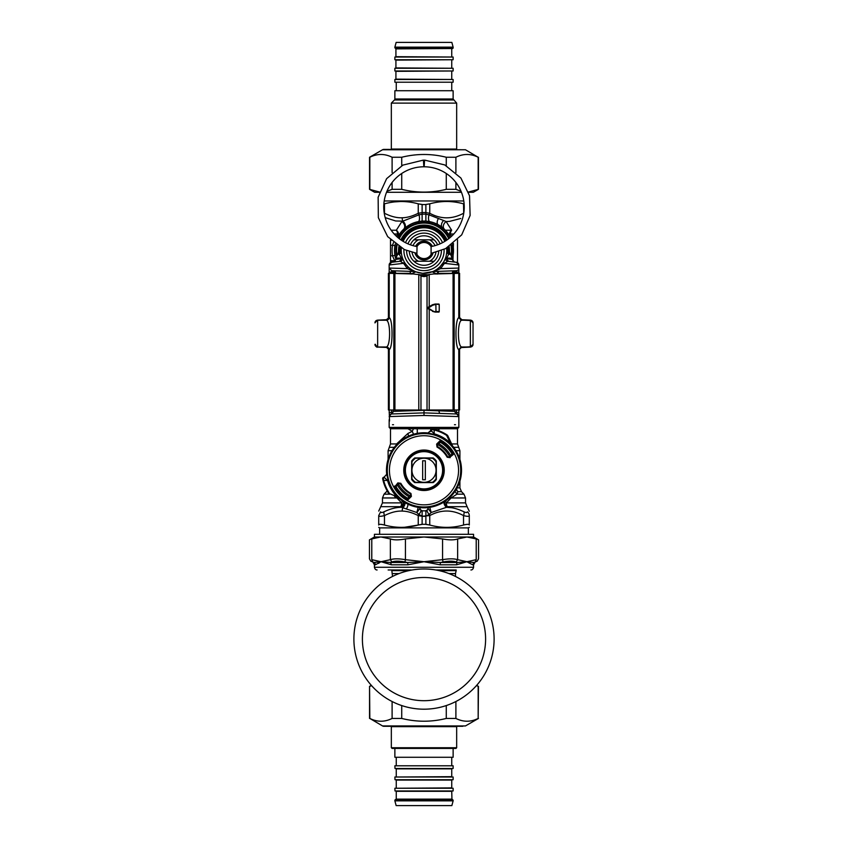 <?xml version="1.0" encoding="UTF-8"?>
<svg xmlns="http://www.w3.org/2000/svg" width="848" height="848" viewBox="0 0 848 848"><rect width="100%" height="100%" fill="white"/><g stroke="black" fill="none" stroke-linecap="round" stroke-linejoin="round"><path stroke-width="1.27" d="M393.536 424.721L392.476 424.721M454.464 424.721L455.524 424.721M389.539 421.043L389.168 409.987M391.172 413.994L389.168 416.591L393.186 411.397L424 410.273L424 415.467L389.168 416.591L391.172 413.994L424 412.87L439.667 413.411L438.776 410.814L424 410.273M424 415.467L458.832 416.591L456.828 413.994L458.832 416.591A2.682 2.682 0 0 0 456.828 413.994L454.814 411.397L438.776 410.814M456.478 273.3L456.478 272.06L458.832 272.06L458.832 268.053A2.682 2.682 0 0 1 456.245 270.735L433.816 271.519A2.682 2.12 -92 0 0 432.639 272.017L434.558 273.003A5.364 1.929 -118.6 0 0 434.833 273.978M434.558 273.003L436.996 274.042L438.14 271.36L435.925 271.445M439.953 266.802L440.621 268.636L444.437 263.336L458.832 264.968L458.832 268.053L440.621 268.636L433.392 271.487A2.682 2.3 67.8 0 0 432.607 271.636L432.639 272.017M435.554 270.841A2.682 0.657 61.4 0 0 434.918 270.533L436.794 269.388M433.625 271.19L432.936 271.498M437.07 269.198L439.624 267.12M440.017 266.738L443.695 261.99L444.437 263.336L447.829 261.248A2.682 2.682 97 0 1 445.613 257.739L446.631 258.672L451.92 259.382M401.295 248.697L400.574 248.029L399.726 248.623L399.726 252.11L401.295 248.697A2.682 0.848 4.7 0 1 400.648 249.185L400.574 248.029A23.564 23.564 0 0 1 400.616 247.627M402.069 256.679A5.364 1.866 -15.6 0 1 401.242 258.121A25.737 17.638 94 0 0 401.369 258.672L399.546 261.332L400.171 261.248A2.682 2.682 147.6 0 0 402.387 257.739L402.037 256.562M401.804 255.661L401.369 253.096M401.348 252.916L401.221 250.542A5.364 5.014 -0 0 1 399.376 254.336L400.648 249.185M391.882 262.265L393.514 262.064L395.868 259.414L401.369 258.672L402.408 257.792M403.033 259.435L403.849 261.152M405.969 264.47L407.983 266.738L407.379 268.636L414.184 271.519A2.682 2.12 -88 0 1 415.361 272.017L415.393 271.636M408.185 266.929L409.16 267.82M411.715 269.728L414.969 271.455M432.607 271.636L423.004 273.3M422.304 273.257L415.923 271.837M445.02 259.308L443.695 261.99M445.931 256.679L445.613 257.739A2.682 2.682 0 0 0 447.829 261.248L448.454 261.332L446.631 258.672A25.747 17.649 -94 0 0 446.758 258.121L452.132 258.121L450.564 254.336L448.274 252.11L448.624 254.336L446.758 258.121A5.364 1.866 -164.4 0 1 445.931 256.679L446.037 256.287M450.553 254.336L448.624 254.336A5.364 5.014 180 0 1 446.779 250.542L446.779 250.648M446.673 252.683L446.271 255.312M446.705 248.75A5.364 5.342 175.5 0 0 448.274 252.11L447.352 249.185A2.682 0.848 -4.7 0 1 446.705 248.697L447.426 248.019A23.564 23.564 0 0 0 447.384 247.627M391.522 262.318L389.168 264.968L391.522 262.318L400.171 261.248L403.563 263.336L404.316 262M403.563 263.336L407.379 268.636L389.168 268.053L389.168 264.968A2.682 2.682 0 0 1 391.458 262.318A2.682 2.682 0 0 0 389.168 264.968L403.563 263.336M389.168 273.3L389.168 272.06L391.522 272.06L391.755 270.735L389.168 268.053L391.755 270.735L414.184 271.519M386.942 347.277L387.409 347.574A2.682 2.682 0 0 0 386.582 347.415L387.409 347.585A2.682 2.682 0 0 0 386.582 347.415L387.409 347.574M389.168 412.584L391.522 412.584L391.522 409.997M390.186 414.481L389.582 415.149M391.638 413.824L391.522 412.584L392.931 412.531M409.86 271.36L411.004 274.042L415.361 272.017M419.506 274.858L428.494 274.858A52.258 52.258 0 0 0 419.506 274.858M414.608 271.487A2.682 2.3 112.2 0 1 415.382 271.625M456.362 413.824L456.478 412.584L455.069 412.531M447.352 249.185L447.426 248.029L448.274 248.623L448.274 252.11L446.705 248.697M401.295 248.75A5.364 5.342 4.5 0 1 399.726 252.11L397.447 254.336L399.376 254.336L401.242 258.121L395.868 258.121L397.913 253.849M375.208 345.549L374.964 344.436L377.551 347.097L376.65 346.821M375.208 321.678L374.964 322.802L377.551 320.12L376.13 320.597M387.313 319.675A2.682 2.682 0 0 1 386.582 319.813L377.53 320.12L387.313 319.675A2.682 2.682 0 0 1 386.582 319.813L386.9 319.929M374.964 322.738L374.964 322.876A2.682 2.682 -0 0 1 377.646 320.194L386.434 320.215A2.682 2.671 91.6 0 0 389.105 317.534L385.734 320.194M389.168 272.06L389.168 268.053M399.726 248.623L399.387 252.439M399.546 261.332L397.468 261.587M397.161 259.234L399.101 258.969M400.171 261.248A2.682 2.682 83 0 0 402.387 257.739M450.076 253.775A5.364 5.3 1.4 0 1 449.451 251.167A25.461 25.461 0 0 1 449.419 251.867A25.461 25.461 0 0 0 449.451 251.167L449.143 246.567A25.461 25.461 0 0 1 449.398 248.761A25.461 25.461 0 0 0 449.143 246.567A25.461 25.461 0 0 1 449.451 251.167L448.613 248.899L448.613 252.439M448.422 247.012A24.677 24.677 0 0 1 448.613 248.899L448.274 248.623M452.45 272.197L456.478 272.06L456.245 270.735A2.682 2.682 0 0 0 458.832 268.053A2.682 2.682 0 0 1 456.245 270.735M448.454 261.332L450.532 261.587M447.829 261.248L456.478 262.318L458.832 264.968A2.682 2.682 0 0 0 456.542 262.318A2.682 2.682 0 0 1 458.832 264.968L456.478 262.318M458.832 272.06L458.832 273.3M460.729 320.078L471.87 320.597M460.687 319.675L470.46 320.12L473.036 322.897A2.682 2.682 180 0 0 470.354 320.194L470.354 347.012A2.682 2.682 180 0 0 473.036 344.33L473.036 322.897A2.682 2.682 180 0 0 470.354 320.215L461.566 320.215L458.895 317.534A16.123 0.848 90 0 0 458.789 317.661C455.026 319.187 455.026 348.093 458.789 349.577A16.123 0.848 90 0 0 458.895 349.694L461.948 347.012M472.792 321.678L473.036 322.876A2.682 2.682 180 0 0 470.354 320.215M472.792 345.549L473.036 344.436L470.47 347.097L460.591 347.574A2.682 2.682 0 0 1 461.418 347.415L471.87 346.631M460.591 347.574A2.682 2.682 0 0 1 461.418 347.415L461.058 347.277M458.832 409.987L458.832 412.584L456.478 412.584L456.478 409.997M458.832 427.403L457.496 428.738L390.504 428.738L389.168 427.403L458.832 427.403L458.832 412.584M377.53 347.097L376.13 346.631M375.049 345.104L375.484 344.352M377.551 347.097L386.582 347.415L377.551 347.097M374.964 322.802L374.964 322.876A2.682 2.682 -0 0 1 377.646 320.215L377.646 320.194M374.964 322.781L375.049 322.123M399.578 247.012A24.677 24.677 0 0 0 399.387 248.899L398.698 250.542A5.364 4.728 -137.6 0 1 397.701 254.061M398.698 250.542L398.549 251.167A5.364 5.3 178.6 0 1 397.924 253.775M449.302 250.542A5.364 4.728 -42.4 0 0 450.299 254.061M456.118 262.265L454.486 262.064L452.132 259.414L452.132 258.121M473.036 344.479L472.951 345.104M398.549 251.167A25.461 25.461 0 0 1 398.857 246.567L398.549 251.167A25.461 25.461 0 0 0 398.602 252.312A25.461 25.461 0 0 1 398.549 251.167L397.924 253.838M400.892 239.867A25.461 25.461 0 0 1 447.108 239.867L437.716 229.098L424 225.091L410.284 229.098L400.892 239.867M395.868 259.329A29.479 29.479 0 0 1 395.253 244.033L395.221 244.182M397.648 237.334A29.479 29.479 0 0 1 450.352 237.334M453.415 248.644L452.747 244.033A29.479 29.479 0 0 1 452.132 259.329M452.578 257.76L452.737 257.114M451.433 236.359L450.436 234.006A5.364 2.788 151.7 0 0 449.938 236.55L449.769 236.232M449.239 235.32L446.748 231.801M449.938 236.55A5.364 4.812 151.7 0 1 451.666 230.221L446.143 221.561A5.364 4.155 133.7 0 0 444.363 229.225L438.13 224.678L434.314 222.929M431.632 222.07L425.876 221.042L421.106 221.211M419.495 221.413L415.605 222.293M410.294 224.444L402.281 230.614M401.295 231.748L398.062 236.55A5.364 4.812 28.3 0 0 396.334 230.221L401.857 221.561A5.364 4.155 46.3 0 1 403.637 229.225L404.401 228.525A5.364 3.848 48.3 0 0 402.842 221.148L395.677 220.978L385.246 217.639M394.786 254.453L394.882 255.1M394.521 250.796A29.341 29.214 -90 0 0 394.924 255.407L394.967 255.619M395.03 255.99L395.762 258.99M393.483 242.581L392.518 245.231L394.924 245.676A29.341 29.214 -90 0 0 394.521 250.287M435.013 245.634A12.063 12.063 0 0 0 429.523 239.825L413.888 239.825A14.734 14.734 0 0 0 410.421 244.807M409.298 251.506A14.734 14.734 0 0 0 434.112 261.258A14.734 14.734 0 0 0 438.702 251.506M434.112 261.258L413.888 261.258M437.579 244.807A14.734 14.734 0 0 0 413.888 239.825M429.523 239.825L434.112 239.825M424.784 273.31A22.779 22.779 0 0 0 446.642 248.051A22.779 22.779 0 0 1 424.784 273.31A22.779 22.779 0 0 1 401.358 248.051A22.779 22.779 0 0 0 424.784 273.31M444.84 241.351A22.779 22.779 0 0 0 403.16 241.351A22.779 22.779 0 0 1 444.84 241.351M436.063 470.28A12.063 12.063 0 0 1 424 482.332L415.531 482.332A14.734 14.734 0 0 1 411.937 478.749L411.937 470.28A12.063 12.063 0 0 1 424 458.217A12.063 12.063 0 0 1 436.063 470.28L436.063 478.749A14.734 14.734 0 0 1 432.469 482.332L424 482.332A12.063 12.063 0 0 1 411.937 470.28L411.937 461.8A14.734 14.734 0 0 1 415.531 458.217L432.469 458.217A14.734 14.734 0 0 1 436.063 461.8L436.063 470.28M425.336 479.767L425.336 460.782L422.664 460.782L422.664 479.767L425.336 479.767M388.575 493.218A42.209 42.209 0 0 1 382.83 479.544A1.336 0.996 -12.7 0 1 383.254 478.59L384.07 477.244L387.547 480.477L383.678 480.424A41.573 41.573 0 0 0 389.105 492.879A2.682 1.431 -65 0 0 389.698 494.193A2.682 2.682 0 0 1 388.575 493.218L396.917 496.716L397.362 496.281L399.97 499.08A37.513 37.513 0 0 0 452.811 446.249L453.161 447.034A2.682 2.661 -25 0 1 452.832 446.493L450.447 443.186A37.853 37.853 0 0 0 434.197 433.816L434.028 434.42L427.996 432.999L432.31 429.533A1.336 0.996 -77.3 0 1 433.275 429.099L434.144 429.957L434.197 433.816L430.964 430.339L433.275 429.099A42.209 42.209 0 0 1 446.949 434.854L446.61 435.384A2.682 1.431 155 0 1 447.914 435.967A2.682 2.682 0 0 0 446.949 434.854M432.31 429.533L434.144 429.957A41.573 41.573 0 0 1 446.61 435.384L450.447 443.186L450.012 443.631L453.161 447.034M452.291 453.362A32.955 32.955 0 0 0 452.164 453.161A32.955 32.955 0 0 0 451.783 452.546M449.8 457.072L447.691 456.786L449.8 457.072L450.85 455.164A965.893 33.708 -45 0 0 451.814 454.136L451.719 452.44A32.955 32.955 0 0 0 441.14 442.115A32.955 32.955 0 0 0 440.918 441.988M396.281 488.098A32.955 32.955 0 0 0 396.281 488.109A32.955 32.955 0 0 0 406.86 498.433M396.186 486.413L396.281 488.109L395.009 487.939A33.952 33.952 0 0 0 406.33 499.271L406.054 499.726A34.492 34.492 0 0 1 394.553 488.225L395.2 486.296L396.186 486.413A965.893 33.708 135 0 1 397.15 485.385L398.2 483.477L400.309 483.763A27.263 27.263 0 0 0 410.506 493.971L410.792 496.08L409.393 497.416A22418.152 782.375 135 0 1 408.884 497.129A965.893 33.708 135 0 1 407.867 498.083L406.881 498.444A32.955 32.955 0 0 0 407.082 498.56M394.543 496.451L400.224 499.101L396.917 496.716A37.853 37.853 0 0 1 387.547 480.477L388.151 480.307L386.73 474.276L383.985 477.244A1.336 1.336 0 0 0 382.681 478.855A42.209 42.209 0 0 0 382.83 479.544L383.985 477.244A1.336 1.336 0 0 0 382.681 478.855A42.209 42.209 0 0 0 382.83 479.544L383.678 480.424L383.254 478.59M433.243 457.952L414.757 457.952A15.412 15.412 0 0 0 411.672 461.026L411.672 479.523A15.412 15.412 0 0 0 414.757 482.597L433.243 482.597A15.412 15.412 0 0 0 436.328 479.523L436.328 461.026A15.412 15.412 0 0 0 433.243 457.952M441.045 460.962A19.43 19.43 0 0 0 407.411 460.167A19.43 19.43 0 0 0 423.544 489.699A19.43 19.43 0 0 0 441.045 460.962A19.43 19.43 0 0 0 407.411 460.167A19.43 19.43 0 0 0 423.544 489.699A19.43 19.43 0 0 0 441.045 460.962M386.73 474.276L386.699 474.276A37.513 37.513 0 0 1 428.007 432.978L430.964 430.307M399.97 499.08A2.703 2.703 32.1 0 0 399.376 498.709L400.224 499.101A2.682 2.661 -65 0 1 400.765 499.44M386.699 474.276L384.038 477.244M452.832 446.493L447.914 435.967M452.811 446.249A2.703 2.703 57.9 0 1 452.44 445.656M449.864 457.008A29.076 29.076 0 0 0 437.271 444.405L438.607 443.133A22418.152 782.375 -45 0 1 439.116 443.419A965.893 33.708 -45 0 1 440.133 442.465L441.84 442.561L441.67 441.278L440.027 441.479L440.133 442.465M406.881 498.444L406.16 497.988L406.33 499.271L407.973 499.069L407.867 498.083M410.506 493.971L410.962 493.472A26.606 26.606 0 0 1 400.807 483.307L400.341 483.572A27.147 27.147 0 0 0 410.708 493.939L411.375 496.43L410.962 493.472M400.309 483.763L397.839 482.904L395.2 486.296L398.2 483.477M411.375 496.43L408.354 499.451L407.973 499.069L410.792 496.08M451.814 454.136L453.171 454.634L449.779 457.273L452.8 454.252L452.991 452.609A33.952 33.952 0 0 0 441.67 441.278L441.946 440.822A34.492 34.492 0 0 1 453.447 452.323L451.719 452.44M447.691 456.786A27.263 27.263 0 0 0 437.494 446.578L437.038 447.076L436.625 444.119L439.646 441.098L440.027 441.479L437.006 444.5L437.292 446.61A27.147 27.147 0 0 1 447.659 456.977L447.193 457.242A26.606 26.606 0 0 0 437.038 447.076M437.271 444.405L437.494 446.578M437.208 444.469L436.625 444.119M433.275 429.099A42.209 42.209 0 0 0 432.575 428.95L432.575 428.95A1.336 1.336 0 0 0 430.964 430.265A1.336 1.336 0 0 1 432.575 428.95A42.209 42.209 0 0 1 433.275 429.099M437.61 430.328L440.038 428.738M452.938 261.322L453.447 243.471M409.722 497.129A30.411 30.411 0 0 1 397.14 484.547M438.278 443.419A30.411 30.411 0 0 1 450.86 456.001M410.729 496.144A29.076 29.076 0 0 1 398.136 483.54M407.623 498.264A32.425 32.425 0 0 1 396.016 486.646M440.377 442.285A32.425 32.425 0 0 1 451.984 453.903M459.902 481.145L459.902 487.886L461.482 491.67L457.888 491.67A5.364 5.088 25.3 0 1 456.298 489.36M456.563 488.904A5.364 4.844 90 0 0 457.888 491.67L456.924 494.161L451.115 497.956L465.531 497.956L465.531 502.885L467.1 506.68L447.235 506.68A5.364 4.166 52.2 0 1 444.638 501.603M450.521 496.801L451.115 497.956L446.387 502.885A5.364 2.417 52.2 0 1 445.603 500.945M451.39 507.719L446.514 507.295L431.166 512.521L427.986 508.429M427.509 509.595L427.36 509.775C426.714 510.835 427.339 512.393 429.247 514.439L431.166 512.521L429.629 506.733M428.367 507.539L428.017 508.143A2.682 2.682 0 0 1 425.876 510.644L425.876 524.297A87.609 87.609 0 0 1 422.124 524.297L422.124 516.241L418.244 515.584A5.364 2.449 -63.1 0 1 418.753 514.439L416.834 512.521L418.371 506.733M390.504 239.793L390.504 261.491L394.331 261.831M407.952 504.189A5.364 3.095 -61.4 0 1 406.319 508.948L416.834 512.521L420.004 508.397L419.633 507.539M425.876 225.939L425.876 225.155M442.37 227.487A5.364 3.445 128.5 0 1 443.599 220.491L446.143 221.561L449.684 221.36L460.771 218.487M465.531 502.885L446.387 502.885A5.364 2.894 90 0 0 447.235 506.68A52.65 20.32 170.7 0 1 446.514 507.295C451.878 507.305 457.708 508.811 463.994 511.8C466.071 512.764 467.184 512.764 467.333 511.8C467.842 505.726 467.842 505.726 467.333 511.8A5.364 4.908 180 0 1 469.283 515.584C469.156 516.549 467.237 516.549 463.527 515.584A5.364 2.459 -63.1 0 0 463.994 511.8M429.883 221.657A5.364 2.268 101.5 0 1 429.014 214.841L425.876 214.226L425.876 212.625L429.756 213.272C441.013 219.346 452.27 219.346 463.527 213.272A5.364 2.459 -116.9 0 1 463.644 213.59M443.599 220.491L429.014 214.841A5.364 2.449 -63.1 0 0 429.756 213.272L429.756 203.838L425.876 204.463L425.876 221.042L422.124 221.042L422.124 204.559L425.876 204.559M443.896 502.08A5.364 4.081 -126.4 0 0 446.514 507.295M455.005 491.405L456.924 494.161L463.962 494.161L456.924 494.161M420.067 508.673L419.887 507.56A2.682 2.682 0 0 1 419.983 508.143L419.983 508.143A2.682 2.682 0 0 0 422.124 510.644L422.124 516.241L429.756 515.584A5.364 2.449 -116.9 0 0 429.247 514.439L425.876 516.082M420.544 509.659L420.64 509.775C421.286 510.835 420.661 512.393 418.753 514.439L422.124 516.082M427.996 508.397L428.017 508.143A2.682 2.682 0 0 1 428.113 507.56L428.017 508.143L428.113 507.56M434.494 428.738L434.971 429.523M430.699 430.021L431.028 428.738A2.682 2.682 0 0 0 430.699 430.021L430.699 431.473L430.699 430.021M418.117 221.657A5.364 2.268 78.5 0 0 418.986 214.841L402.842 221.148A5.364 2.682 -91.6 0 1 402.175 217.766C406.987 217.713 412.351 216.219 418.244 213.272L422.124 212.625L422.124 214.226L418.986 214.841A5.364 2.449 -116.9 0 1 418.244 213.272L418.244 203.838C406.987 200.753 395.73 200.753 384.473 203.838L383.921 203.976M390.504 240.408L391.098 240.387M394.998 261.385L394.702 260.834L395.401 260.919M390.504 260.675L394.702 260.834L392.518 255.852L394.924 255.407M406.319 508.948L401.486 507.295A52.64 20.31 -170.7 0 1 400.765 506.68A5.364 4.166 127.8 0 0 403.362 501.603M469.283 515.584C469.283 509.51 469.283 509.51 469.283 515.584L469.283 525.029L469.283 515.584M467.1 506.68L469.283 511.259M425.876 524.393L429.756 525.029L425.876 524.297A87.609 87.609 180 0 1 422.124 524.297L418.244 525.029C406.987 528.113 395.73 528.113 384.473 525.029C380.773 524.096 378.855 524.096 378.717 525.029L378.717 515.584L378.717 525.029C378.717 528.113 378.717 528.113 378.717 525.029C378.717 528.113 378.717 528.113 378.717 525.029M384.473 525.029L384.473 515.584C380.763 516.549 378.844 516.549 378.717 515.584C378.717 509.51 378.717 509.51 378.717 515.584L380.667 511.8C380.158 505.726 380.158 505.726 380.667 511.8C380.816 512.764 381.929 512.764 384.006 511.8C390.292 508.811 396.122 507.305 401.486 507.295A5.364 4.081 -53.6 0 0 404.104 502.08M379.65 534.314L379.65 527.891L468.35 527.891L469.283 527.35M463.708 213.219L463.527 203.838C452.27 200.722 441.013 200.722 429.756 203.838L425.876 204.463M422.124 204.559L418.138 203.806M384.261 200.965L463.739 200.965M417.301 430.021L417.248 433.37A2.682 2.682 0 0 0 417.301 432.84L417.301 430.021A2.682 2.682 0 0 0 416.972 428.738L417.301 430.021M425.876 510.846L422.124 510.846M413.538 434.25L412.255 431.325L407.941 433.455L396.61 443.939A5.364 3.604 -140.3 0 1 396.79 444.447M413.506 428.738L412.255 431.325L407.941 428.717M397.076 497.638L394.702 496.525M402.397 500.945L401.613 502.885L396.885 497.956L382.469 497.956L384.038 494.161L389.635 494.161M405.111 502.684A5.364 3.731 -55.8 0 1 402.832 507.751A5.364 2.682 -88.4 0 0 402.175 511.09C396.864 510.846 390.96 512.34 384.473 515.584A5.364 2.459 -116.9 0 1 384.006 511.8M463.527 525.029L463.527 515.584C452.27 509.51 441.013 509.51 429.756 515.584L429.756 525.029C441.013 528.134 452.27 528.134 463.527 525.029C467.227 524.096 469.145 524.096 469.283 525.029C469.283 528.113 469.283 528.113 469.283 525.029C469.283 528.113 469.283 528.113 469.283 525.029M418.022 525.082L404.719 527.255M422.124 524.393L418.244 525.029L418.244 515.584C412.351 512.637 406.998 511.143 402.175 511.09M464.079 203.976L463.527 203.838M394.649 201.888L400.457 201.517M422.124 204.463L418.244 203.838M398.062 236.55A5.364 2.788 28.3 0 0 397.564 234.006L396.567 236.359M422.124 225.939L422.124 225.155M413.241 273.978L388.416 273.3L388.416 317.512M434.727 273.989L459.584 273.3L438.617 273.363L428.791 274.561L427.01 275.865A51.177 51.177 180 0 0 427.01 275.854L427.01 275.865A6.699 6.699 -0 0 1 420.99 275.854L420.99 275.854A51.177 51.177 180 0 0 420.968 275.854L420.968 410.029L459.584 409.966L459.584 349.673M389.105 349.694A16.123 0.848 -90 0 0 389.211 349.577L386.54 346.917A13.451 0.848 -90 0 1 386.434 347.012L377.646 347.012L386.434 347.012A2.682 2.671 -88.4 0 1 389.105 349.694L386.052 347.012M415.732 274.286L409.383 273.363L388.416 273.3M428.791 274.572L427.032 275.854L420.968 275.854L419.209 274.561L415.955 274.307M419.209 274.572L420.968 275.854M386.54 346.917C390.589 345.677 390.589 321.593 386.54 320.321A13.451 0.848 -90 0 0 386.434 320.215L377.646 320.215L377.646 347.012A2.682 2.682 -0 0 1 374.964 344.33A2.682 2.682 -0 0 0 377.646 347.012L377.646 347.012C376.989 347.691 376.099 346.8 374.964 344.33M393.832 273.342L393.832 410.008L389.211 409.987L389.211 349.577C392.974 348.093 392.974 319.187 389.211 317.661A16.123 0.848 -90 0 0 389.105 317.534M458.895 349.694L461.566 347.012A13.451 0.848 90 0 1 461.46 346.917C457.411 345.677 457.411 321.593 461.46 320.321L458.789 317.661L458.789 273.321M393.832 410.008L420.968 410.029M388.416 349.673L388.416 409.966L389.211 409.987M459.584 273.3L459.584 317.512L462.266 320.194L461.566 320.215A13.451 0.848 90 0 0 461.46 320.321M436.01 304.559L436.54 304.029L435.162 304.029L434.971 304.57L436.01 304.57L436.529 304.029L435.162 304.029L432.48 304.75L427.562 307.591L432.756 310.898L435.162 312.075L435.978 311.545L435.236 311.545M435.872 304.04L435.978 311.545L439.222 311.534C437.96 312.223 440.971 312.075 435.872 312.075L438.681 312.075A0.541 0.541 180 0 0 439.222 311.534L439.222 304.57L435.162 304.04L438.681 304.029A0.541 0.541 -0 0 1 439.222 304.57L436.54 304.029M462.266 320.194L470.354 320.194M473.036 329.49L473.036 342.189M435.236 304.57L432.756 305.216L427.562 308.524A0.541 0.541 -0 0 1 427.297 308.057L427.297 308.057A0.541 0.541 -0 0 1 427.562 307.591L427.562 307.591A0.541 0.541 0 0 0 427.297 308.057A0.541 0.541 -0 0 1 427.562 307.591L432.48 304.75L432.756 305.216M432.48 311.354L435.162 312.075L427.562 308.524L432.756 310.898M416.612 253.287L404.411 249.588L387.684 236.645L378.346 217.671L378.134 197.245L386.624 178.663L402.874 165.116L423.417 160.092L423.83 166.78A40.195 40.195 0 0 0 417.015 246.567L416.909 254.336A8.035 8.035 0 0 0 431.091 254.336L431.568 253.255A8.035 8.035 0 0 1 431.091 254.336L431.091 246.757A8.035 8.035 0 0 0 416.909 246.757M431.091 246.757L430.985 246.567A40.195 40.195 0 0 0 424.17 166.78L424.583 160.092L444.776 164.936L460.899 178.038L469.538 195.761L470.121 215.466L461.704 234.864L445.613 248.602L431.388 253.287M416.432 253.255L416.909 254.336A8.035 8.035 0 0 1 416.432 253.255A8.035 8.035 0 0 0 416.909 254.336M419.506 242.316A9.381 9.381 0 0 0 415.637 246.291A9.381 9.381 0 0 1 432.363 246.291A9.381 9.381 0 0 0 419.506 242.316M414.948 252.99A9.381 9.381 0 0 0 433.052 252.99A9.381 9.381 0 0 1 414.948 252.99M420.142 243.493A8.035 8.035 0 0 0 417.036 246.524A8.035 8.035 0 0 1 430.964 246.524A8.035 8.035 0 0 0 420.142 243.493M417.036 254.559A8.035 8.035 0 0 0 422.972 258.513A8.035 8.035 0 0 1 417.036 254.559M382.533 725.941A2.724 2.724 0 0 0 383.89 726.301L465.467 725.941L382.533 725.941L369.834 718.447C377.254 722.136 384.685 722.136 392.105 718.447L401.729 718.447C416.58 722.136 431.42 722.136 446.271 718.447L455.895 718.447C463.315 722.136 470.746 722.136 478.166 718.447L478.452 686.371L476.449 685.619M462.796 726.301L385.204 726.301M371.318 685.354L369.548 686.371L369.834 718.447M371.551 685.619L369.834 686.371M446.271 718.447L446.271 705.568M455.895 701.519L455.895 718.447M401.729 705.568L401.729 718.447M392.105 718.447L392.105 701.519M478.166 718.447L478.166 686.371M382.533 149.757L465.467 149.757L383.89 149.396A2.724 2.724 0 0 0 382.533 149.757L369.548 157.251L369.548 189.327L379.554 192.03M465.467 149.757L478.166 157.251C470.746 153.562 463.315 153.562 455.895 157.251L446.271 157.251C431.42 153.562 416.58 153.562 401.729 157.251L392.105 157.251C384.685 153.562 377.254 153.562 369.834 157.251L369.548 157.251M468.446 192.03L478.452 189.327L473.343 192.273L468.531 192.273M461.407 192.273L386.593 192.273M379.469 192.273L374.657 192.273L369.548 189.327M387.017 191.245L392.105 189.327L401.729 189.327C416.58 193.015 431.42 193.015 446.271 189.327L455.895 189.327L460.983 191.245M369.834 157.251L369.834 189.327M392.105 189.327L392.105 182.511M392.105 172.6L392.105 157.251M401.729 157.251L401.729 165.71M401.729 173.522L401.729 189.327M478.166 189.327L478.166 157.251M455.895 157.251L455.895 172.6M455.895 182.511L455.895 189.327M446.271 189.327L446.271 173.522M446.271 165.71L446.271 157.251M394.871 99.004A1.357 1.357 0 0 1 394.468 99.969L391.331 103.117L456.669 103.117L453.129 99.004L394.871 99.004L394.871 90.725L453.129 90.725L453.129 99.004M391.331 103.117L391.331 149.057L390.652 149.736M456.765 149.396A0.678 0.678 0 0 1 456.669 149.057L391.331 149.057M396.143 42.4L451.857 42.4L453.129 47.159L394.871 47.159L396.143 42.4M453.129 47.159L453.129 47.848A0.678 0.678 0 0 1 452.45 48.527L395.55 48.527L394.871 47.159M395.921 48.527L395.921 57.039M452.079 57.039L396.26 56.689M394.871 57.039L453.129 57.039L453.129 59.752L394.871 59.752L394.871 57.039M395.921 59.752L395.921 68.264M452.079 68.264L396.26 67.925M394.871 68.264L453.129 68.264L453.129 70.988L394.871 70.988L394.871 68.264M395.921 70.988L395.921 79.489M452.079 79.489L396.26 79.15M394.871 79.489L453.129 79.489L453.129 82.214L394.871 82.214L394.871 79.489M396.26 82.214L396.26 90.725M392.147 748.424L455.991 748.424L456.669 747.745L391.331 747.745L392.147 748.424M453.129 800.841L451.857 805.6L396.143 805.6L394.871 800.841L453.129 800.841L452.45 799.473L395.55 799.473L394.871 800.152L453.129 800.152M451.74 799.134L396.26 799.134L396.26 791.311L451.74 791.311L451.952 799.473M394.998 790.961L394.871 788.248L453.129 788.248L453.129 790.961L394.998 790.961M394.998 779.736L394.871 777.012L453.129 777.012L453.129 779.736L394.998 779.736M394.998 768.511L394.871 765.786L453.129 765.786L453.129 768.511L394.998 768.511M453.129 748.424L453.129 757.275L394.871 757.275L394.871 748.424M439.2 570.651L456.16 570.651L455.482 573.577L448.942 573.577M392.518 576.46L391.84 570.651L408.8 570.651M424 568.987A70.108 70.108 0 0 0 353.892 639.095A70.108 70.108 0 0 0 424 709.193A70.108 70.108 0 0 0 494.108 639.095A70.108 70.108 0 0 0 424 568.987M388.14 569.962L391.84 569.962L391.84 570.651M371.784 538.936L371.784 559.669C368.689 558.567 368.689 558.567 371.784 559.669L372.781 561.991L374.032 562.489L381.07 561.715L390.546 562.489L391.426 564.81L381.07 561.715L390.356 559.669C393.832 558.567 398.857 558.567 405.439 559.669L404.941 561.991C399.26 560.888 394.892 560.888 391.84 561.991L390.356 559.669L390.356 538.936L381.07 536.996A85.892 42.951 -90 0 0 380.487 537.007L374.424 536.996L374.424 534.314L473.576 534.314L473.576 536.996L380.498 536.996L371.784 538.936C368.7 540.176 368.7 540.176 371.784 538.936L371.763 559.659M390.356 538.936C393.832 540.176 398.867 540.176 405.439 538.936L405.439 559.669L424 561.715L407.92 564.81L391.426 564.81M404.941 561.991L407.485 562.489L424 561.715L442.561 559.669L442.561 538.936C449.133 540.176 454.168 540.176 457.644 538.936L457.644 559.669L456.16 561.991C453.108 560.888 448.74 560.888 443.059 561.991L442.561 559.669C449.143 558.567 454.168 558.567 457.644 559.669L466.93 561.715A67.268 20.151 49 0 0 467.545 561.895L473.968 562.489L475.219 561.991L476.216 559.669C479.311 558.567 479.311 558.567 476.216 559.669L476.216 538.936C479.3 540.176 479.3 540.176 476.216 538.936L466.93 536.996L457.644 538.936M442.561 538.936L424 536.996L405.439 538.936M475.219 561.991C477.859 560.888 477.859 560.888 475.219 561.991L475.972 561.673M372.781 561.991C370.141 560.888 370.141 560.888 372.781 561.991C370.141 560.888 370.141 560.888 372.781 561.991M407.92 564.81A2.682 0.869 -90 0 0 407.485 562.489L390.546 562.489L391.84 561.991M473.576 536.996L478.548 539.869L478.548 558.843L477.212 561.164L473.968 562.489L472.654 564.81L467.502 562.097A45.675 2.088 -142.2 0 1 466.93 561.715L456.574 564.81L440.08 564.81L424 561.715L440.515 562.489L443.059 561.991M456.16 561.991L457.454 562.489L466.93 561.715L476.216 559.669M378.526 563.379L379.194 562.955M374.424 536.996L369.452 539.869L369.452 558.843L370.788 561.164L374.032 562.489A2.682 2.629 -90 0 1 375.346 564.81L374.424 564.81L374.424 567.28C374.89 569.114 375.791 570.004 377.106 569.962M371.784 559.669L381.07 561.715L375.346 564.81M456.574 564.81A2.682 1.76 -90 0 1 457.454 562.489L440.515 562.489L440.08 564.81M456.16 570.651L456.16 569.962L435.618 569.962L454.814 569.962M411.322 569.962L391.84 569.962M454.814 410.008L454.814 411.397L456.828 413.994L439.667 413.411M438.681 271.349L437.494 274.021M391.522 273.3L391.522 272.06L395.55 272.197M445.507 240.927A23.564 23.564 0 0 0 402.493 240.927M401.549 240.323A24.677 24.677 0 0 1 446.451 240.323M451.104 254.962A27.465 27.465 0 0 0 450.966 245.337M448.751 238.648A27.465 27.465 0 0 0 399.249 238.648M397.034 245.337A27.465 27.465 0 0 0 396.896 254.962M396.366 255.852A28.132 28.132 0 0 1 396.429 244.913M398.708 238.214A28.132 28.132 0 0 1 449.292 238.214M451.571 244.913A28.132 28.132 0 0 1 451.634 255.852M418.477 239.825A12.063 12.063 0 0 0 412.987 245.634M412.075 252.333A12.063 12.063 0 0 0 418.477 261.258M429.523 261.258A12.063 12.063 0 0 0 435.925 252.333M440.07 243.821A17.416 17.416 0 0 0 407.93 243.821M406.584 250.52A17.416 17.416 0 0 0 424 267.957A17.416 17.416 0 0 0 441.416 250.52M403.934 249.365A20.098 20.098 0 0 0 424.7 270.629A20.098 20.098 0 0 0 444.066 249.365M442.486 242.666A20.098 20.098 0 0 0 405.514 242.666M389.72 465.849A34.567 34.567 0 0 0 437.314 502.175A34.567 34.567 0 0 0 444.967 442.804A34.567 34.567 0 0 0 389.72 465.849M387.6 465.573A36.708 36.708 0 0 0 430.784 506.351A36.708 36.708 0 0 0 456.213 452.673A36.708 36.708 0 0 0 387.6 465.573M441.755 460.57A20.235 20.235 0 0 0 406.722 459.743A20.235 20.235 0 0 0 423.523 490.504A20.235 20.235 0 0 0 441.755 460.57M440.345 461.344A18.624 18.624 0 0 0 408.1 460.581A18.624 18.624 0 0 0 423.565 488.893A18.624 18.624 0 0 0 440.345 461.344M397.362 496.281A37.227 37.227 0 0 1 388.151 480.307M434.028 434.42A37.227 37.227 0 0 1 450.012 443.631M406.054 499.726A1.866 1.866 -6.8 0 0 408.354 499.451M394.553 488.225A1.866 1.866 -83.2 0 1 394.829 485.925M397.839 482.904L400.807 483.307M441.946 440.822A1.866 1.866 -6.8 0 0 439.646 441.098M453.447 452.323A1.866 1.866 -83.2 0 1 453.171 454.634M450.161 457.644L447.193 457.242M457.496 428.738L457.496 443.939L451.634 443.939M442.306 234.006L443.356 234.006M453.754 234.006L450.436 234.006A5.364 4.229 -90 0 1 451.666 230.221L445.348 230.221M439.328 230.221L437.981 230.221M459.902 487.886L457.125 487.886M456.012 450.712L459.902 450.712L456.012 450.712M449.323 497.956L451.115 497.956M457.496 443.939L458.704 447.32L453.68 447.32M438.13 224.678A5.364 2.745 118.6 0 1 438.448 218.381M437.971 428.738L438.395 429.841M425.876 516.305L422.124 516.305M425.876 214.141L422.124 214.141M425.876 212.551L422.124 212.551M390.504 255.736L392.518 255.852A32.033 31.917 -90 0 1 392.518 245.231L390.504 245.348M402.175 217.766C396.864 218.021 390.96 216.516 384.473 213.272L384.473 203.838M380.9 506.68L400.765 506.68A5.364 2.894 90 0 0 401.613 502.885L382.469 502.885L378.717 511.079M394.246 234.006L397.564 234.006A5.364 4.229 90 0 0 396.334 230.221L391.204 230.221M408.566 436.084L407.941 433.455M390.504 428.738L390.504 443.939L396.61 443.939A5.364 4.378 -90 0 1 396.567 444.681M391.988 450.712L388.098 450.712L388.098 459.415M387.621 491.67L386.518 491.67L384.038 494.161M394.32 447.32L389.296 447.32L388.098 450.712M404.644 234.006L405.694 234.006M389.211 273.321L389.211 317.661L386.54 320.321M461.46 346.917L458.789 349.577L458.789 409.987M374.964 322.897A2.682 2.682 -0 0 1 377.646 320.215M394.924 273.353L394.924 410.008M427.032 275.854L427.032 410.029M429.215 274.54L429.215 306.637M429.215 309.478L429.215 410.029M418.785 274.54L418.785 410.029M454.168 273.342L454.168 410.008M453.076 273.353L453.076 410.008M470.354 347.012L461.566 347.012L470.354 347.012L473.036 344.33M458.895 317.534L459.584 317.512M431.961 246.376A8.989 8.989 0 0 0 416.039 246.376M415.382 253.075A8.989 8.989 0 0 0 432.618 253.075M431.091 254.336A8.035 8.035 0 0 0 431.568 253.255M416.612 246.492A8.427 8.427 0 0 1 431.388 246.492M432.003 253.181A8.427 8.427 0 0 1 415.997 253.181M394.468 99.969L453.532 99.969M453.129 47.848L394.871 47.848M396.26 48.866L452.079 48.527M396.26 60.091L452.079 59.752M396.26 71.327L452.079 70.988M391.331 747.745L391.331 726.651L456.669 726.651L456.669 747.745M396.26 787.909L396.26 780.075L451.74 780.075L451.74 787.909L395.921 788.248M396.26 776.673L396.26 768.85L451.74 768.85L451.74 776.673L395.921 777.012M392.518 573.577L399.058 573.577M424 577.499A61.597 61.597 0 0 1 477.35 669.888A61.597 61.597 0 0 1 370.65 669.888A61.597 61.597 0 0 1 424 577.499M474.912 562.489L473.576 564.81L472.654 564.81M473.576 564.81L473.576 567.28L374.424 567.28M393.186 411.397L393.186 410.008M452.132 273.459C452.609 271.657 453.468 270.756 454.719 270.788M395.868 273.459C395.232 271.551 394.362 270.65 393.281 270.788L393.292 270.788M472.951 322.134L473.036 322.791M395.868 259.414L395.868 258.121M449.44 251.337L450.076 253.838M389.168 427.403L389.168 419.675M430.964 430.265L432.575 428.95M457.496 239.793L457.496 264.82M458.704 447.32L459.902 450.712L459.902 459.415M461.482 491.67L463.962 494.161L465.531 497.956M430.699 430.116L430.699 431.473M468.35 534.314L468.35 527.891M422.124 221.127L420.449 221.286M417.301 432.766L417.301 430.116M379.65 527.891L378.717 527.35M387.176 490.886L386.518 491.67M382.469 497.956L382.469 502.885M390.504 443.939L389.296 447.32M390.504 261.491L390.504 264.82M432.48 304.75L427.562 307.591M435.872 312.075L435.162 312.075M465.467 725.941L478.452 718.447M476.682 685.354L478.452 686.371M369.548 718.447L369.548 686.371M478.452 157.251L478.452 189.327M456.669 149.057L456.669 103.117M451.74 56.689L451.74 48.866M451.74 67.925L451.74 60.091M451.74 79.15L451.74 71.327M451.74 90.725L451.74 82.214M391.331 726.651L390.652 725.962M456.669 726.651L457.348 725.962M394.871 800.152L394.871 800.841M396.26 757.275L396.26 765.786M451.74 757.275L451.74 765.786M455.482 576.46L455.482 573.577M373.088 562.489L374.424 564.81M473.576 567.28C473.11 569.114 472.209 570.004 470.894 569.962"/></g></svg>
